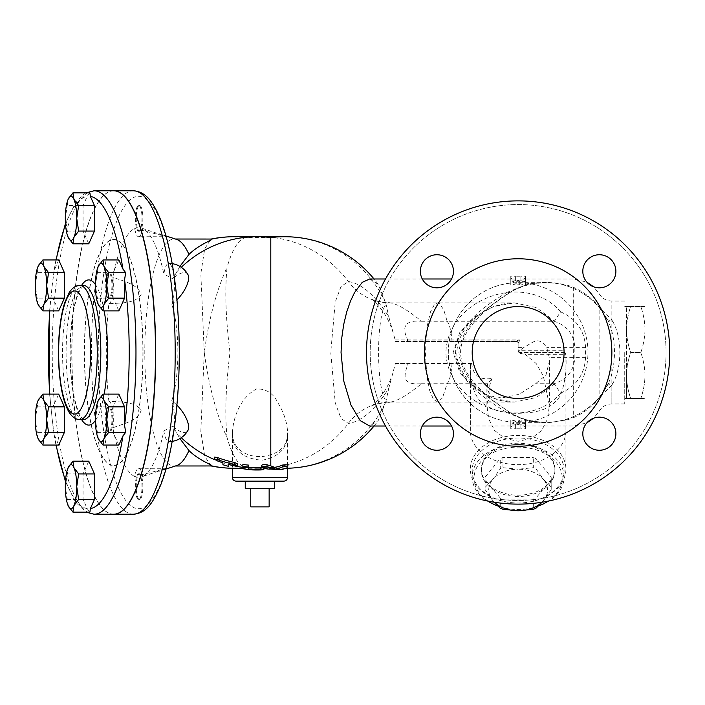 <?xml version="1.0" encoding="UTF-8"?>
<svg xmlns="http://www.w3.org/2000/svg" width="705" height="705" viewBox="0 0 705 705"><rect width="100%" height="100%" fill="white"/><g stroke="black" fill="none" stroke-linecap="round" stroke-linejoin="round"><path stroke-width="0.53" stroke-dasharray="3.52 2.64" d="M142.877 486.661A12.866 3.331 -90 0 0 139.555 473.795A12.866 3.331 -90 0 0 136.224 486.661A12.866 3.331 -90 0 0 139.555 499.528A12.866 3.331 -90 0 0 142.877 486.661M141.996 486.661A12.866 3.331 -90 0 0 138.665 473.795A12.866 3.331 -90 0 0 135.334 486.661A12.866 3.331 -90 0 0 138.665 499.528A12.866 3.331 -90 0 0 141.996 486.661M111.143 430.72A12.866 3.331 -90 0 0 112.694 416.25A12.866 3.331 -90 0 0 109.478 406.714A12.866 3.331 -90 0 0 106.147 419.581A12.866 3.331 -90 0 0 109.478 432.447A12.866 3.331 -90 0 0 111.143 430.72M110.253 430.72A12.866 3.331 -90 0 0 111.813 416.25A12.866 3.331 -90 0 0 108.596 406.714A12.866 3.331 -90 0 0 105.265 419.581A12.866 3.331 -90 0 0 108.596 432.447A12.866 3.331 -90 0 0 110.253 430.72M107.812 296.558A12.866 3.331 -90 0 0 109.478 298.286A12.866 3.331 -90 0 0 112.809 285.419A12.866 3.331 -90 0 0 109.478 272.553A12.866 3.331 -90 0 0 106.261 282.088A12.866 3.331 -90 0 0 107.812 296.558M106.931 296.558A12.866 3.331 -90 0 0 108.596 298.286A12.866 3.331 -90 0 0 111.919 285.419A12.866 3.331 -90 0 0 108.596 272.553A12.866 3.331 -90 0 0 105.38 282.088A12.866 3.331 -90 0 0 106.931 296.558M142.63 476.527A18.374 4.759 -90 0 0 138.665 468.279A18.374 4.759 -90 0 0 134.699 476.527L167.067 468.279L142.63 476.527A124.97 32.342 -90 0 0 163.842 430.94A22.058 5.711 -90 0 0 168.733 441.63A22.058 5.711 -90 0 0 173.677 430.605A22.058 5.711 -90 0 0 171.738 400.819A61.141 15.827 -90 0 0 171.738 304.181A22.058 5.711 -90 0 0 173.677 274.395A22.058 5.711 -90 0 0 168.733 263.37A22.058 5.711 -90 0 0 163.842 274.06A124.97 32.342 -90 0 0 142.63 228.473A18.374 4.759 -90 0 1 138.665 236.721L167.067 236.721L142.63 228.473M112.844 427.794A18.374 4.759 -90 0 0 108.878 401.233C120.273 402.273 134.963 401.004 141.115 410.389C137.951 421 123.463 423.617 112.844 427.794A124.97 32.342 -90 0 0 134.699 476.527M108.878 303.767A18.374 4.759 -90 0 0 112.844 277.206C123.463 281.383 137.951 284 141.115 294.611C134.963 303.996 120.273 302.727 108.878 303.767A124.97 32.342 -90 0 0 108.878 401.233M112.844 277.206A124.97 32.342 -90 0 1 134.699 228.473A18.374 4.759 -90 0 0 138.665 236.721M135.334 218.338A12.866 3.331 -90 0 0 138.665 231.205A12.866 3.331 -90 0 0 141.996 218.338A12.866 3.331 -90 0 0 138.665 205.472A12.866 3.331 -90 0 0 135.334 218.338M136.224 218.338A12.866 3.331 -90 0 0 139.555 231.205A12.866 3.331 -90 0 0 142.877 218.338A12.866 3.331 -90 0 0 139.555 205.472A12.866 3.331 -90 0 0 136.224 218.338M134.699 228.473L167.067 236.721M287.393 429.689C286.582 420.806 283.445 411.896 277.981 402.96C273.434 393.416 266.279 388.737 256.523 388.931C239.638 398.087 233.082 418.594 232.386 432.844L232.386 432.852C232.227 449.534 242.159 458.664 262.172 460.233C279.471 456.831 287.913 447.71 287.517 432.844L287.393 429.689M211.579 465.987L210.98 465.926L204.697 456.144L200.828 431.354L204.265 352.5C208.98 386.604 216.594 415.025 227.107 437.752A115.012 29.769 -90 0 0 246.168 467.459A115.012 29.769 -90 0 0 247.094 467.512L270.799 467.397A115.779 111.839 90 0 0 284.582 468.279A115.779 111.839 90 0 0 385.864 401.603L388.737 388.402C374.831 410.002 361.365 421.687 348.332 423.449L341.035 418.479L335.254 403.004L330.751 352.5L335.236 302.048L341.008 286.565L348.332 281.551C361.365 283.313 374.831 294.998 388.737 316.598L395.558 341.476L406.618 341.476L407.79 340.136C401.013 326.195 405.595 319.903 421.528 321.26C407.393 309.795 396.915 303.67 390.094 302.894L385.899 302.718A55.131 52.981 -85.3 0 1 385.882 302.718A55.131 52.981 -85.3 0 1 348.332 281.551A115.779 111.839 90 0 0 259.951 236.721M227.107 437.752C224.719 415.025 225.679 386.604 229.989 352.5C225.679 318.396 224.719 289.975 227.107 267.248C216.594 289.975 208.98 318.396 204.265 352.5L200.828 273.646L204.697 248.856L210.98 239.074L211.579 239.013M270.799 237.603L247.094 237.488A115.012 29.769 -90 0 0 246.168 237.541A115.012 29.769 -90 0 0 227.107 267.248M395.064 339.951L519.964 339.951L519.964 350.711L518.131 350.658L518.131 353.029L520.008 353.311L519.964 352.5A1.842 1.842 0 0 1 518.131 350.658L518.131 343.309A1.842 1.815 90 0 0 516.333 341.476L519.964 339.951L518.149 343.282A1.842 1.842 0 0 0 516.289 341.476L395.549 341.476M517.972 342.577L518.131 343.309A1.842 1.842 0 0 0 516.289 341.476L517.021 341.625M518.131 343.309L518.131 351.707L523.551 347.653C532.901 342.745 538.303 335.157 546.789 347.653L549.213 357.347L549.371 361.136L545.943 375.148L535.527 383.74L519.312 394.262L502.542 397.796L491.173 396.113L486.891 388.799L487.693 383.74L491.967 378.444C479.735 380.356 472.976 375.386 471.689 363.524L470.35 363.524L470.35 430.861A47.781 33.787 180 0 0 518.131 464.657A47.781 33.787 180 0 0 565.912 430.861L565.912 469.204A47.781 33.787 180 0 0 518.131 435.417A47.781 33.787 180 0 0 470.35 469.204A47.781 33.787 180 0 0 518.131 502.991A47.781 33.787 180 0 0 565.912 469.204L565.912 354.342A1.842 1.842 -90 0 0 564.079 352.5L563.762 350.711L565.912 354.342A1.842 1.842 0 0 0 564.079 352.5L519.964 352.5L564.079 352.5A45.948 45.948 0 0 0 495.157 312.712A45.948 45.948 0 0 0 495.157 392.288A45.948 45.948 0 0 0 564.079 352.5A45.948 45.948 0 0 0 495.157 312.712A45.948 45.948 0 0 0 495.157 392.288A45.948 45.948 0 0 0 564.079 352.5A45.948 45.948 0 0 0 495.157 312.712A45.948 45.948 0 0 0 495.157 392.288A45.948 45.948 0 0 0 564.079 352.5A1.842 1.842 0 0 1 565.912 354.342L565.912 430.861M518.122 342.418L517.426 340.136L516.289 341.476L452.381 341.476A1.842 0.476 90 0 1 451.923 340.136L407.79 340.136M518.131 353.029L518.131 351.707M406.618 341.476L452.381 341.476M470.35 430.861L470.499 363.524C469.451 379.281 472.782 392.033 480.484 401.788C492.751 411.191 508.067 414.857 526.441 412.777C542.163 412.028 553.469 406.309 560.343 395.646C565.005 383.758 566.838 369.861 565.842 353.928L564.079 352.5A1.842 1.842 0 0 1 565.912 354.342L525.031 354.342L536.197 363.542L543.361 376.1L549.371 405.296L547.653 418.744L541.643 430.543L531.297 438.457L518.131 441.26L504.965 438.457L494.619 430.543L488.609 418.744L486.891 405.305L489.887 384.719L491.967 378.444M520.008 353.311L525.031 354.342L524.837 352.5M518.131 350.658L519.964 352.5L519.964 350.711L563.762 350.711M669.75 352.5A151.619 151.619 0 0 0 442.317 221.194A151.619 151.619 0 0 0 442.317 483.806A151.619 151.619 0 0 0 669.75 352.5A151.619 151.619 0 0 0 442.317 221.194A151.619 151.619 0 0 0 442.317 483.806A151.619 151.619 0 0 0 669.75 352.5A151.619 151.619 0 0 1 442.317 483.806A151.619 151.619 0 0 1 442.317 221.194A151.619 151.619 0 0 1 669.75 352.5M582.815 271.275A16.541 16.541 0 0 1 599.347 254.743A16.541 16.541 0 0 1 615.888 271.275A16.541 16.541 0 0 1 599.347 287.816A16.541 16.541 0 0 1 582.815 271.275A16.541 16.541 0 0 0 599.347 287.816A16.541 16.541 0 0 0 615.888 271.275A16.541 16.541 0 0 0 599.347 254.743A16.541 16.541 0 0 0 582.815 271.275M599.347 417.184A16.541 16.541 0 0 1 615.888 433.725A16.541 16.541 0 0 1 599.347 450.257A16.541 16.541 0 0 1 582.815 433.725A16.541 16.541 0 0 1 599.347 417.184A16.541 16.541 0 0 0 582.815 433.725A16.541 16.541 0 0 0 599.347 450.257A16.541 16.541 0 0 0 615.888 433.725A16.541 16.541 0 0 0 599.347 417.184M453.447 433.725A16.541 16.541 0 0 1 436.906 450.257A16.541 16.541 0 0 1 420.365 433.725A16.541 16.541 0 0 1 436.906 417.184A16.541 16.541 0 0 1 453.447 433.725A16.541 16.541 0 0 0 436.906 417.184A16.541 16.541 0 0 0 420.365 433.725A16.541 16.541 0 0 0 436.906 450.257A16.541 16.541 0 0 0 453.447 433.725M436.906 287.816A16.541 16.541 0 0 1 420.365 271.275A16.541 16.541 0 0 1 436.906 254.743A16.541 16.541 0 0 1 453.447 271.275A16.541 16.541 0 0 1 436.906 287.816A16.541 16.541 0 0 0 453.447 271.275A16.541 16.541 0 0 0 436.906 254.743A16.541 16.541 0 0 0 420.365 271.275A16.541 16.541 0 0 0 436.906 287.816M545.732 282.661A69.839 69.839 0 0 0 509.671 292.672C524.194 282.291 553.399 279.277 571.614 287.649C582.515 292.073 591.856 298.902 599.638 308.147L607.939 320.828A69.839 69.839 0 0 0 545.732 282.661L518.166 282.661C502.268 282.802 487.983 287.684 475.329 297.316C457.818 311.539 448.803 329.94 448.292 352.5A69.839 69.839 0 0 0 553.046 412.98A69.839 69.839 0 0 0 553.046 292.02A69.839 69.839 0 0 0 448.292 352.5C448.803 375.06 457.818 393.461 475.32 407.693C487.948 417.281 502.18 422.163 518.025 422.339L545.6 422.339A69.839 69.839 0 0 0 607.939 384.172A5.517 3.067 -153 0 1 612.856 383.361C622.18 366.679 622.189 338.347 612.856 321.639A5.517 3.067 -27 0 1 607.939 320.828C616.628 337.933 616.619 367.094 607.939 384.172L599.638 396.853A5.517 3.428 -140.6 0 0 599.127 398.21L611.861 385.071A5.517 3.217 28.6 0 0 607.014 385.926M88.777 461.193L83.075 473.927L83.075 499.396L87.2 508.596L89.923 512.13M58.709 394.113L52.998 406.847L52.998 425.247L54.047 434.113L58.709 445.049M58.709 259.951L54.047 270.887L52.998 279.753L52.998 298.153L37.153 298.153L35.25 285.419L38.317 265.873M89.923 192.87L87.2 196.404L83.075 205.604L67.222 205.604L68.385 198.801M118.854 445.049L113.144 432.315L113.144 406.847L118.854 394.113M118.854 310.887L113.144 298.153L113.144 272.685L118.854 259.951M88.777 243.807L83.075 231.073L83.075 205.604M58.709 310.887L52.998 298.153M113.637 514.227A161.727 41.859 90 0 1 71.778 352.5A161.727 41.859 90 0 1 113.637 190.773M113.725 190.773A161.727 41.859 -90 0 0 71.954 352.5A161.727 41.859 -90 0 0 113.725 514.227M506.833 292.452C487.789 304.384 461.326 320.678 455.342 348.446C454.443 380.585 486.758 399.7 506.833 412.548A5.517 3.252 121.1 0 1 509.671 412.328C492.064 399.805 461.89 383.388 458.937 352.5C461.863 321.647 492.072 305.186 509.671 292.672A5.517 3.252 58.9 0 1 506.833 292.452L525.19 285.049L525.481 284.185L525.481 284.979L518.131 283.428L510.781 285.128L510.781 279.039L515.373 278.986L515.373 280.907L510.781 280.907L518.131 285.128L525.481 280.907L520.889 280.907L520.889 278.986L525.481 279.039L525.481 284.979C540.241 280.678 561.242 282.167 573.659 287.411C583.564 291.861 592.05 298.321 599.127 306.79L599.127 398.21C592.041 406.688 583.555 413.148 573.659 417.589L573.659 287.411A5.517 3.181 111.8 0 1 571.614 287.649M518.131 282.123L525.481 278.078L520.889 278.078L520.889 276.228L525.481 276.281L525.481 282.123L518.131 280.502L510.781 282.123L510.781 276.281L515.373 276.228L515.373 278.078L510.781 278.078L518.131 282.123L518.131 285.128M518.131 280.502L518.131 283.428M525.481 282.123L525.481 284.185M525.481 276.281L525.481 279.039M451.544 278.986L515.373 278.986L515.373 276.228L520.889 276.228L520.889 278.986L573.659 278.986L586.851 282.115M520.889 278.078L520.889 280.907M525.481 278.078L525.481 280.907M510.781 282.123L510.781 285.128M510.781 276.281L510.781 279.039M515.373 278.078L515.373 280.907M510.781 278.078L510.781 280.907M369.676 278.986L378.18 284.353L385.864 303.397L388.737 316.598M506.833 412.548L525.19 419.951L525.481 420.814L525.481 420.021L525.481 425.961L520.889 426.014L520.889 424.093L525.481 424.093L518.131 419.872L510.781 424.093L515.373 424.093L515.373 426.014L510.781 425.961L510.781 419.872L518.131 421.572L525.481 420.021C540.109 424.295 561.18 422.868 573.659 417.589A5.517 3.181 -111.8 0 0 571.614 417.351C553.24 425.741 524.22 422.7 509.671 412.328A69.839 69.839 0 0 0 545.6 422.339M385.864 401.603L378.18 420.647L369.676 426.014M388.737 388.402L395.39 363.524L470.499 363.524M518.131 422.877L525.481 426.922L520.889 426.922L520.889 428.772L525.481 428.719L525.481 422.877L518.131 424.498L510.781 422.877L510.781 428.719L515.373 428.772L515.373 426.922L510.781 426.922L518.131 422.877L518.131 419.872M525.481 422.877L525.481 420.814M518.131 424.498L518.131 421.572M525.481 428.719L525.481 425.961M451.544 426.014L515.373 426.014L515.373 428.772L520.889 428.772L520.889 426.014L573.659 426.014L586.851 422.885M520.889 426.922L520.889 424.093M525.481 426.922L525.481 424.093M510.781 422.877L510.781 419.872M510.781 428.719L510.781 425.961M515.373 426.922L515.373 424.093M510.781 426.922L510.781 424.093M287.887 465.388L287.578 465.679A115.505 51.271 90 0 1 279.92 467.856L269.38 467.283A114.809 50.963 -90 0 1 261.731 465.626L261.423 465.344M248.742 465.133L248.742 467.018M242.864 468.71L242.864 464.542M260.868 467.662C264.666 467.671 264.666 467.82 260.868 468.085A115.655 115.655 0 0 1 248.742 467.856L242.864 466.851M262.084 467.635L263.811 468.208M222.921 460.823L222.921 462.78L222.921 460.823A113.558 113.558 0 0 1 217.316 458.893L214.373 457.078M237.347 463.705L234.404 463.784A113.558 113.558 0 0 1 228.799 462.498L228.799 464.428L228.799 462.498M228.799 466.375L228.799 464.472L222.921 462.833L222.921 464.754M163.842 430.94L172.831 426.19L179.907 438.589M179.907 266.411L172.831 278.81L163.842 274.06M171.738 304.181A20.604 8.53 -52.8 0 0 176.937 299.837M187.891 274.501A20.604 8.53 -52.8 0 0 172.831 278.81M172.831 426.19A20.604 8.53 -127.2 0 0 187.891 430.499M176.937 405.163A20.604 8.53 -127.2 0 0 171.738 400.819M242.864 467.353A115.779 111.839 -90 0 0 257.017 468.279A115.779 111.839 -90 0 0 269.874 467.512L270.799 467.248M283.842 481.145L274.65 481.145M274.65 488.495L245.252 488.495M250.76 488.495L269.143 488.495L250.76 488.495L250.76 506.877L269.143 506.877L269.143 488.495M626.56 329.526C626.534 336.62 627.899 344.278 630.667 352.5C627.899 360.722 626.534 368.38 626.56 375.474L626.56 306.552L630.667 306.552C627.899 314.774 626.534 322.432 626.56 329.526C626.534 322.432 627.899 314.774 630.667 306.552L626.56 306.552L626.56 375.474C626.534 382.568 627.899 390.226 630.667 398.448L626.56 398.448L626.56 375.474L626.56 398.448L630.667 398.448C627.899 390.226 626.534 382.568 626.56 375.474C626.534 368.38 627.899 360.722 630.667 352.5C627.899 344.278 626.534 336.62 626.56 329.526M644.943 306.552L640.836 306.552C643.603 314.774 644.969 322.432 644.943 329.526L644.943 306.552L644.943 329.526C644.969 336.62 643.603 344.278 640.836 352.5C643.603 360.722 644.969 368.38 644.943 375.474L644.943 329.526C644.969 322.432 643.603 314.774 640.836 306.552L644.943 306.552M640.836 398.448L644.943 398.448L644.943 375.474C644.969 382.568 643.603 390.226 640.836 398.448C643.603 390.226 644.969 382.568 644.943 375.474C644.969 368.38 643.603 360.722 640.836 352.5C643.603 344.278 644.969 336.62 644.943 329.526L644.943 398.448L630.667 398.448L640.836 398.448M630.667 352.5L640.836 352.5L630.667 352.5M630.667 306.552L640.836 306.552L630.667 306.552M624.727 352.5L624.727 403.956L624.727 352.5M536.02 458.62L536.02 468.816A33.082 23.388 180 0 0 533.288 467.697L533.288 457.51A33.082 23.388 0 0 1 536.02 458.62L551.169 477.179A33.082 23.388 0 0 1 551.213 478.298A33.082 23.388 0 0 1 551.169 479.418L551.169 489.605A33.082 23.388 180 0 0 551.213 488.495A33.082 23.388 180 0 0 551.169 487.375L551.169 477.179M502.973 457.51L502.973 467.697A33.082 23.388 180 0 0 500.242 468.816L500.242 458.62A33.082 23.388 0 0 1 502.973 457.51L533.288 457.51M485.084 489.605L485.084 479.418A33.082 23.388 0 0 1 485.049 478.298A33.082 23.388 0 0 1 485.084 477.179L485.084 487.375A33.082 23.388 180 0 0 485.049 488.495A33.082 23.388 180 0 0 485.084 489.605L492.663 500.391A29.407 20.789 180 0 0 494.372 502.251M502.973 509.283L502.973 499.087A33.082 23.388 0 0 1 500.242 497.977L500.242 508.173M536.02 508.173L536.02 497.977A33.082 23.388 0 0 1 533.288 499.087L533.288 509.283M551.169 489.605L543.599 500.391A29.407 20.789 180 0 0 543.599 479.594L551.169 487.375M536.02 468.816L543.599 479.594A29.407 20.789 180 0 0 518.131 469.204L533.288 467.697M502.973 467.697L518.131 469.204A29.407 20.789 180 0 0 492.663 479.594L500.242 468.816M485.084 477.179L500.242 458.62M485.084 487.375L492.663 479.594A29.407 20.789 180 0 0 492.663 500.391L494.214 502.224M488.045 501.105A44.107 31.187 0 0 1 500.55 449.693A44.107 31.187 0 0 1 562.237 478.298A44.107 31.187 0 0 1 548.217 501.105M538.444 505.978A44.107 31.187 0 0 1 497.809 505.978M564.079 476.994A45.948 32.492 180 0 0 518.131 444.511A45.948 32.492 180 0 0 472.183 476.994A45.948 32.492 180 0 0 518.131 509.486A45.948 32.492 180 0 0 564.079 476.994L564.079 470.499A45.948 32.492 0 0 1 518.131 502.991A45.948 32.492 0 0 1 472.183 470.499A45.948 32.492 0 0 1 518.131 438.017A45.948 32.492 0 0 1 564.079 470.499M551.169 479.418L536.02 497.977M533.288 499.087L502.973 499.087M500.242 497.977L485.084 479.418M541.889 502.251A29.407 20.789 180 0 0 543.599 500.391L542.048 502.224M554.888 470.499A36.757 25.988 0 0 1 518.131 496.487A36.757 25.988 0 0 1 481.374 470.499A36.757 25.988 0 0 1 518.131 444.511A36.757 25.988 0 0 1 554.888 470.499L554.888 469.204A36.757 25.988 0 0 1 518.131 495.192A36.757 25.988 0 0 1 481.374 469.204A36.757 25.988 0 0 1 518.131 443.207A36.757 25.988 0 0 1 554.888 469.204M436.906 254.743A16.541 16.541 0 0 0 422.586 279.55A16.541 16.541 0 0 0 451.235 279.55A16.541 16.541 0 0 0 436.906 254.743M420.365 433.725A16.541 16.541 0 0 0 445.181 448.045A16.541 16.541 0 0 0 445.181 419.396A16.541 16.541 0 0 0 420.365 433.725M599.347 450.257A16.541 16.541 0 0 0 613.676 425.45A16.541 16.541 0 0 0 585.027 425.45A16.541 16.541 0 0 0 599.347 450.257M615.888 271.275A16.541 16.541 0 0 0 591.081 256.955A16.541 16.541 0 0 0 591.081 285.604A16.541 16.541 0 0 0 615.888 271.275M611.861 352.5A93.73 93.73 0 0 0 471.266 271.328A93.73 93.73 0 0 0 471.266 433.672A93.73 93.73 0 0 0 611.861 352.5A93.73 93.73 0 0 1 471.266 433.672A93.73 93.73 0 0 1 471.266 271.328A93.73 93.73 0 0 1 611.861 352.5A93.73 93.73 0 0 0 471.266 271.328A93.73 93.73 0 0 0 471.266 433.672A93.73 93.73 0 0 0 611.861 352.5M487.693 383.74L447.12 383.74L442.467 397.876L437.946 402.079L433.557 399.541L429.786 390.984L426.957 376.743L425.547 356.704L425.802 341.123L427.345 325.551L430.464 311.892L434.571 304.26L437.444 302.877L439.206 303.379L443.718 309.671L447.12 321.26L554.095 321.26C567.049 325.56 573.967 334.355 574.857 347.653L574.857 357.347C573.967 370.645 567.049 379.44 554.095 383.74L535.527 383.74M471.68 363.524L408.16 363.524C402.158 379.484 404.265 384.842 421.528 383.74C407.393 395.205 396.915 401.33 390.094 402.106A55.131 52.981 85.3 0 0 385.899 402.282A55.131 52.981 85.3 0 0 385.882 402.282A55.131 52.981 85.3 0 0 348.332 423.449A115.779 111.839 90 0 1 259.951 468.279L263.811 468.279M395.39 363.524L408.16 363.524M554.403 383.873L536.443 397.435L514.262 402.123L493.579 398.422L474.721 388.129L459.73 372.416L453.174 352.491L459.739 332.575L474.729 316.853L493.579 306.569L514.289 302.877L536.461 307.574L554.403 321.127L560.625 311.874C525.172 270.385 447.622 298.823 445.904 352.5C447.613 406.168 525.163 434.624 560.625 393.126L554.095 383.74M393.275 333.113C390.121 323.366 386.287 315.646 381.766 309.927C372.733 298.603 370.072 298.25 370.812 298.515C371.782 299.792 376.796 301.194 385.882 302.718A55.131 52.981 -85.3 0 0 390.094 302.894C374.707 296.532 374.76 408.565 390.094 402.106L385.899 402.282C374.417 404.652 369.385 406.062 370.76 406.521C372.161 405.816 379.59 398.704 382.33 394.289C386.816 388.314 390.464 380.841 393.275 371.887M421.528 321.26L447.12 321.26A27.566 7.138 90 0 1 451.923 340.136L517.426 340.136M143.062 352.5A113.029 29.258 90 0 1 113.813 465.529A113.029 29.258 90 0 1 84.556 352.5A113.029 29.258 90 0 1 113.813 239.471A113.029 29.258 90 0 1 143.062 352.5M142.886 352.5A113.029 29.258 90 0 1 113.637 465.529A113.029 29.258 90 0 1 84.38 352.5A113.029 29.258 90 0 1 113.637 239.471A113.029 29.258 90 0 1 142.886 352.5M452.011 363.524A27.566 7.138 -90 0 1 447.12 383.74L421.528 383.74M599.638 396.853C591.839 406.106 582.497 412.936 571.614 417.351M599.638 308.147A5.517 3.428 140.6 0 1 599.127 306.79L611.861 319.929L611.861 301.044L611.861 403.956L611.861 385.071L612.856 383.361M607.014 319.074A5.517 3.217 151.4 0 0 611.861 319.929L612.856 321.639M176.629 465.591A113.487 29.372 90 0 1 174.17 465.987A113.487 29.372 90 0 1 144.798 352.5A113.487 29.372 90 0 1 174.17 239.013A113.487 29.372 90 0 1 176.629 239.409M98.453 439.127L95.395 419.581L98.453 400.035M68.385 506.199L65.318 486.661L68.385 467.115M38.317 439.127L35.25 419.581L38.317 400.035M38.317 304.965L37.153 298.153M68.385 237.885L65.318 218.338L67.222 205.604M113.144 432.315L97.299 432.315M113.144 406.847L97.299 406.847M83.075 473.927L67.222 473.927M83.075 499.396L67.222 499.396M52.998 406.847L37.153 406.847M83.075 231.073L67.222 231.073M54.144 432.315L37.153 432.315M54.144 272.685L37.153 272.685M98.453 304.965L95.395 285.419L98.453 265.873M113.144 298.153L97.299 298.153M113.144 272.685L97.299 272.685M173.677 274.395A156.21 40.432 -90 0 0 112.677 232.835A156.21 40.432 -90 0 0 112.677 472.165A156.21 40.432 -90 0 0 173.677 430.605A156.21 40.432 -90 0 0 173.677 274.395M232.386 477.47L287.517 477.47M234.227 468.279A115.779 111.839 -90 0 0 247.094 467.512A115.779 111.839 90 0 0 259.951 468.279A115.779 115.779 0 0 1 246.168 467.459M258.506 236.73A115.779 111.839 90 0 0 247.094 237.488A115.779 111.839 -90 0 0 234.227 236.721M666.075 352.5A147.944 147.944 0 0 1 444.159 480.625A147.944 147.944 0 0 1 444.159 224.375A147.944 147.944 0 0 1 666.075 352.5A147.944 147.944 0 0 0 444.159 224.375A147.944 147.944 0 0 0 444.159 480.625A147.944 147.944 0 0 0 666.075 352.5M560.625 393.117C576.302 386.314 584.621 374.39 585.564 357.347L585.564 347.653C584.621 330.61 576.302 318.686 560.625 311.883M87.2 508.596A156.21 40.432 90 0 1 65.556 480.378M56.206 445.049A156.21 40.432 90 0 1 54.585 435.849M52.998 425.247A156.21 40.432 90 0 1 49.808 394.113M49.808 310.887A156.21 40.432 90 0 1 52.998 279.753M94.109 190.773A161.727 41.859 -90 0 0 57.061 277.18A161.727 41.859 -90 0 0 94.109 514.227M54.585 269.151A156.21 40.432 90 0 1 56.206 259.951M65.556 224.622A156.21 40.432 90 0 1 87.2 196.404M104.173 310.887A72.597 18.788 -90 0 0 95.395 284.556M81.595 285.419A72.597 18.788 -90 0 0 69.989 352.5A72.597 18.788 -90 0 0 81.595 419.581M95.395 420.444A72.597 18.788 -90 0 0 104.173 394.113M133.342 514.227A161.727 41.859 90 0 1 91.483 352.5A161.727 41.859 90 0 1 133.342 190.773M261.731 467.503L261.731 465.626M269.38 469.142L269.38 467.283M287.578 467.565L287.578 465.679M279.92 469.697L279.92 467.856M248.742 469.697L248.742 467.856M260.868 469.927L260.868 468.085M217.316 460.894L217.316 458.893M234.404 465.697L234.404 463.784M222.921 462.771A115.779 111.839 -90 0 1 215.131 459.854M181.291 437.708A115.779 111.839 -90 0 1 175.924 432.236M175.924 272.764A115.779 111.839 -90 0 1 181.291 267.292M257.017 236.721A115.779 111.839 -90 0 1 269.874 237.488M585.564 357.347L549.213 357.347M518.131 347.653L523.551 347.653M585.564 347.653L546.789 347.653M385.864 303.397A115.779 111.839 90 0 0 284.582 236.721M79.903 285.419A67.081 17.361 -90 0 0 62.542 352.5A67.081 17.361 -90 0 0 79.903 419.581M83.454 419.581A67.081 17.361 90 0 1 66.094 352.5A67.081 17.361 90 0 1 83.454 285.419M138.665 499.528L139.555 499.528M138.665 473.795L139.555 473.795M108.596 432.447L109.478 432.447M108.596 406.714L109.478 406.714M108.596 298.286L109.478 298.286M108.596 272.553L109.478 272.553M138.665 468.279L167.067 468.279M138.665 231.205L139.555 231.205M138.665 205.472L139.555 205.472M232.386 432.852C232.615 441.621 236.087 448.036 242.811 452.072C248.045 455.342 254.496 456.84 262.163 456.567C279.286 454.214 287.746 446.309 287.517 432.844L287.517 468.243M232.386 432.844L232.386 468.27M258.479 236.73A115.779 115.779 0 0 0 246.168 237.541M54.047 434.113L55.924 445.049M65.468 481.63L75.497 502.083L86.01 512.13M53.236 428.649L49.606 394.113M49.606 310.887L53.236 276.351M86.01 192.87L83.049 194.774L75.4 203.058L65.468 223.37M55.924 259.951L54.047 270.887M422.277 278.986L385.52 278.986M422.277 426.014L385.52 426.014M270.561 467.486A115.779 115.779 0 0 1 257.017 468.279L242.864 468.279M624.727 398.448L626.56 398.448M624.727 306.552L626.56 306.552M485.049 488.495L485.049 478.298M551.213 488.495L551.213 478.298M472.183 470.499L472.183 476.994M481.374 469.204L481.374 470.499M624.727 301.044L611.861 301.044C606.309 300.859 602.061 298.409 599.127 293.694L593.61 286.794M624.727 403.956L611.861 403.956C606.309 404.141 602.061 406.591 599.127 411.306L593.61 418.206M486.891 388.799L486.891 405.305M549.371 361.136L549.371 405.305M389.786 402.123L514.262 402.123C500.814 402.106 488.212 397.479 476.465 388.235C468.948 382.189 463.326 374.743 459.581 365.895C451.782 348.975 461.59 327.728 478.201 315.382C488.882 307.274 500.911 303.106 514.289 302.877M389.786 302.877L514.262 302.877M264.084 468.279L284.582 468.279A115.779 115.779 0 0 0 285.842 468.279M509.671 412.328L492.266 400.096L482.661 391.654C475.549 385.23 469.53 377.554 464.604 368.609C461.907 363.357 460.576 357.708 460.612 351.663C460.814 342.004 465.776 331.711 475.496 320.793C486.67 308.799 498.065 299.422 509.671 292.672M374.029 426.014A115.779 115.779 0 0 0 378.18 420.647M378.18 284.353A115.779 115.779 0 0 0 374.029 278.986M166.001 235.963L159.268 233.778M166.001 469.036L159.268 471.222M174.17 465.987L175.404 465.987M174.17 239.013L175.404 239.013M168.733 441.63A22.058 22.058 0 0 0 172.187 441.365M172.187 263.635A22.058 22.058 0 0 0 168.733 263.37M83.587 419.598C84.177 419.537 80.247 420.541 75.038 400.572C71.743 386.455 70.121 369.737 70.192 350.429C70.756 322.643 73.999 302.551 79.921 290.152L83.587 285.402"/><path stroke-width="1.06" d="M669.75 352.5A151.619 151.619 0 0 1 442.317 483.806A151.619 151.619 0 0 1 442.317 221.194A151.619 151.619 0 0 1 669.75 352.5M103 310.887L98.251 304.516A22.058 5.711 -90 0 0 98.453 304.957A22.058 5.711 -90 0 0 103.952 304.516A22.058 5.711 -90 0 0 106.808 285.419A22.058 5.711 -90 0 0 103.952 266.323L108.711 272.685L106.808 285.419L108.711 298.153L103.952 304.516L103 310.887L118.854 310.887L124.556 298.153L124.556 279.753L125.701 272.685L122.978 269.151L118.854 259.951L103 259.951L103.952 266.323A22.058 5.711 -90 0 0 98.453 265.882L98.453 265.882A22.058 5.711 -90 0 0 98.251 266.323L103 259.951M103 445.049L98.251 438.677A22.058 5.711 -90 0 0 98.453 439.118L98.453 439.127A22.058 5.711 -90 0 0 103.952 438.677A22.058 5.711 -90 0 0 106.808 419.581L108.711 432.315L103.952 438.677L103 445.049L118.854 445.049L122.978 435.849L125.701 432.315L124.556 425.247L124.556 406.847L108.711 406.847L106.808 419.581A22.058 5.711 -90 0 0 103.952 400.484L108.711 406.847M72.932 512.13L68.174 505.758A22.058 5.711 -90 0 0 68.376 506.199L68.385 506.199A22.058 5.711 -90 0 0 73.884 505.758L72.932 512.13L89.923 512.13L90.363 508.596L94.488 499.396L78.643 499.396L73.884 505.758A22.058 5.711 -90 0 0 76.739 486.661L78.643 499.396M72.932 243.807L88.777 243.807L94.488 231.073L94.488 205.604L90.363 196.404L89.923 192.87L72.932 192.87L73.884 199.242A22.058 5.711 -90 0 0 68.376 198.801L68.385 198.792A22.058 5.711 -90 0 0 68.174 199.242A22.058 5.711 -90 0 0 65.318 218.338A22.058 5.711 -90 0 0 68.174 237.435A22.058 5.711 -90 0 0 68.376 237.876A22.058 5.711 -90 0 0 73.884 237.435A22.058 5.711 -90 0 0 76.739 218.338A22.058 5.711 -90 0 0 73.884 199.242L78.643 205.604L76.739 218.338L78.643 231.073L73.884 237.435L72.932 243.807L68.174 237.435M42.864 394.113L43.816 400.484A22.058 5.711 -90 0 0 38.308 400.043A22.058 5.711 -90 0 0 38.105 400.484L42.864 394.113L58.709 394.113L64.419 406.847L64.419 432.315L58.709 445.049L42.864 445.049L38.105 438.677A22.058 5.711 -90 0 0 38.308 439.118A22.058 5.711 -90 0 0 43.816 438.677L42.864 445.049M72.932 461.193L73.884 467.565A22.058 5.711 -90 0 0 68.376 467.124L68.385 467.107A22.058 5.711 -90 0 0 68.174 467.565L72.932 461.193L88.777 461.193L94.488 473.927L94.488 499.396M103 394.113L103.952 400.484A22.058 5.711 -90 0 0 98.453 400.043A22.058 5.711 -90 0 0 98.251 400.484L103 394.113L118.854 394.113L124.556 406.847M38.105 266.323L42.864 259.951L58.709 259.951L64.419 272.685L64.419 298.153L58.709 310.887L42.864 310.887L38.105 304.516A22.058 5.711 -90 0 0 38.308 304.957A22.058 5.711 -90 0 0 43.816 304.516A22.058 5.711 -90 0 0 46.662 285.419A22.058 5.711 -90 0 0 43.816 266.323A22.058 5.711 -90 0 0 38.308 265.882A22.058 5.711 -90 0 0 38.105 266.323A22.058 5.711 -90 0 0 35.25 285.419A22.058 5.711 -90 0 0 38.105 304.516M94.109 190.773L113.637 190.773A161.727 41.859 90 0 1 155.488 352.5A161.727 41.859 90 0 1 113.637 514.227L94.109 514.227A161.727 41.859 -90 0 0 135.968 352.5A161.727 41.859 -90 0 0 94.109 190.773L86.01 192.87M113.725 514.227A161.727 41.859 -90 0 0 113.813 514.227A161.727 41.859 -90 0 0 155.673 352.5A161.727 41.859 -90 0 0 113.813 190.773A161.727 41.859 -90 0 0 113.725 190.773M113.813 190.773L133.342 190.773A161.727 41.859 90 0 1 169.588 433.363A161.727 41.859 90 0 1 133.342 514.227C144.657 513.143 151.619 506.551 160.74 484.89C166.221 470.79 170.575 452.962 173.809 431.425C179.66 390.605 180.806 347.935 177.255 303.414C174.408 270.482 169.27 243.683 161.842 223.018C158.907 214.946 155.638 208.301 152.042 203.058C147.054 195.356 140.815 191.258 133.342 190.773M385.52 426.014L369.676 426.014L360.185 420.612L350.967 405.058L343.855 381.334L341.044 352.5L341.705 338.409L343.679 324.564L346.719 311.927L350.438 301.229L354.606 292.452L362.22 282.361L369.676 278.986L385.52 278.986M270.799 467.732A115.752 51.386 -90 0 1 267.001 466.587C263.529 466.243 261.775 466.551 261.731 467.503A116.66 51.791 90 0 0 269.38 469.142L270.799 469.107L270.799 467.732A117.559 52.188 -90 0 0 274.65 469.151L274.65 467.292A114.941 51.024 -90 0 0 282.308 465.106C285.772 464.524 287.525 464.718 287.578 465.679M261.423 465.344L261.731 467.503M270.799 469.107L279.92 469.697A117.347 52.091 -90 0 0 287.578 467.565L287.887 465.388M287.578 467.565C287.525 466.613 285.772 466.428 282.308 467.001A116.792 51.844 90 0 1 274.65 469.151M261.731 465.626C261.767 464.657 263.529 464.348 267.001 464.692A113.893 50.557 90 0 0 270.799 465.855A115.717 51.368 90 0 0 274.65 467.292M242.864 468.71L248.742 469.697A117.488 117.488 0 0 0 260.868 469.927C264.666 469.662 264.666 469.521 260.868 469.504A117.065 117.065 0 0 1 248.742 469.274L248.742 467.018L242.864 466.446L242.864 468.71M260.868 469.927C264.666 469.662 264.666 469.521 260.868 469.504L260.868 467.662L262.084 467.635M242.864 466.446L242.864 464.542L248.742 465.133L248.742 467.424A115.223 115.223 0 0 0 260.868 467.662M248.742 469.274L248.742 467.424M214.373 459.105L214.373 457.078L217.316 457.474A112.227 112.227 0 0 0 234.404 462.427L237.347 463.705L237.347 465.617L234.404 464.366A114.122 114.122 0 0 1 217.316 459.501L214.373 459.105L217.316 460.894A115.435 115.435 0 0 0 222.921 462.78L222.921 464.754L228.676 466.402L228.799 464.428A115.435 115.435 0 0 0 234.404 465.697L237.347 465.617M179.907 438.589L188.958 450.557C198.977 460.541 213.069 465.185 211.949 465.961L175.404 465.987M270.799 465.855L270.799 237.603L269.874 237.488L270.799 237.603A115.779 111.839 90 0 1 284.582 236.721L259.951 236.721A115.779 111.839 90 0 0 258.506 236.73M176.937 299.837A20.604 8.53 -52.8 0 0 187.891 274.501A22.058 22.058 0 0 0 172.187 263.635M172.187 441.365A22.058 22.058 0 0 0 187.891 430.499A20.604 8.53 -127.2 0 0 176.937 405.163M236.06 481.145L283.842 481.145C286.08 480.933 287.305 479.7 287.517 477.47L232.386 477.47C232.606 479.7 233.831 480.933 236.06 481.145L274.65 481.145L274.65 488.495L245.252 488.495L245.252 481.145M250.76 488.495L250.76 506.877L269.143 506.877L269.143 488.495M494.214 502.224L500.242 508.173A33.082 23.388 180 0 0 502.973 509.283L518.131 510.79A29.407 20.789 180 0 0 541.889 502.251M494.372 502.251A29.407 20.789 180 0 0 518.131 510.79L533.288 509.283A33.082 23.388 180 0 0 536.02 508.173L542.048 502.224M548.217 501.105A44.107 31.187 0 0 1 538.444 505.978M497.809 505.978A44.107 31.187 0 0 1 488.045 501.105M564.079 352.5A45.948 45.948 0 0 1 495.157 392.288A45.948 45.948 0 0 1 495.157 312.712A45.948 45.948 0 0 1 564.079 352.5M436.906 254.743A16.541 16.541 0 0 1 451.235 279.55A16.541 16.541 0 0 1 422.586 279.55A16.541 16.541 0 0 1 436.906 254.743M420.365 433.725A16.541 16.541 0 0 1 445.181 419.396A16.541 16.541 0 0 1 445.181 448.045A16.541 16.541 0 0 1 420.365 433.725M599.347 450.257A16.541 16.541 0 0 1 585.027 425.45A16.541 16.541 0 0 1 613.676 425.45A16.541 16.541 0 0 1 599.347 450.257M615.888 271.275A16.541 16.541 0 0 1 591.081 285.604A16.541 16.541 0 0 1 591.081 256.955A16.541 16.541 0 0 1 615.888 271.275M611.861 352.5A93.73 93.73 0 0 0 471.266 271.328A93.73 93.73 0 0 0 471.266 433.672A93.73 93.73 0 0 0 611.861 352.5M166.001 235.963L176.629 239.409A113.487 29.372 90 0 1 188.958 254.443L179.907 266.411M188.958 450.557A113.487 29.372 90 0 1 176.629 465.591L166.001 469.036M175.404 239.013L211.949 239.039C213.069 239.815 198.977 244.459 188.958 254.443M98.251 400.484A22.058 5.711 -90 0 0 95.395 419.581A22.058 5.711 -90 0 0 98.251 438.677M68.174 467.565A22.058 5.711 -90 0 0 65.318 486.661A22.058 5.711 -90 0 0 68.174 505.758M73.884 467.565L78.643 473.927L76.739 486.661A22.058 5.711 -90 0 0 73.884 467.565M38.105 400.484A22.058 5.711 -90 0 0 35.25 419.581A22.058 5.711 -90 0 0 38.105 438.677M43.816 400.484L48.566 406.847L46.662 419.581A22.058 5.711 -90 0 0 43.816 400.484M46.662 419.581L48.566 432.315L43.816 438.677A22.058 5.711 -90 0 0 46.662 419.581M42.864 259.951L43.816 266.323L48.566 272.685L46.662 285.419L48.566 298.153L43.816 304.516L42.864 310.887M68.174 199.242L72.932 192.87M94.488 473.927L78.643 473.927M64.419 406.847L48.566 406.847M64.419 432.315L48.566 432.315M64.419 272.685L48.566 272.685M64.419 298.153L48.566 298.153M94.488 231.073L78.643 231.073M94.488 205.604L78.643 205.604M125.701 432.315L108.711 432.315M98.251 266.323A22.058 5.711 -90 0 0 95.395 285.419A22.058 5.711 -90 0 0 98.251 304.516M124.556 298.153L108.711 298.153M125.701 272.685L108.711 272.685M124.556 279.753A156.21 40.432 90 0 1 124.556 425.247M122.978 435.849A156.21 40.432 90 0 1 90.363 508.596M65.556 480.378A156.21 40.432 90 0 1 56.206 445.049M49.808 394.113A156.21 40.432 90 0 1 49.808 310.887M56.206 259.951A156.21 40.432 90 0 1 65.556 224.622M90.363 196.404A156.21 40.432 90 0 1 122.978 269.151M104.173 394.113A72.597 18.788 -90 0 0 107.565 352.5A72.597 18.788 -90 0 0 104.173 310.887M95.395 284.556A72.597 18.788 -90 0 0 81.595 285.419M81.595 419.581A72.597 18.788 -90 0 0 95.395 420.444M267.001 466.587L267.001 464.692M282.308 467.001L282.308 465.106M217.316 459.501L217.316 457.474M234.404 464.366L234.404 462.427M228.676 466.402A117.62 113.611 -90 0 1 222.921 464.701M215.131 459.854A115.779 111.839 -90 0 1 181.291 437.708M242.864 468.279L234.227 468.279A115.779 111.839 -90 0 1 211.949 465.961M242.864 467.353A115.779 111.839 -90 0 1 228.799 464.542M181.291 267.292A115.779 111.839 -90 0 1 257.017 236.721L234.227 236.721A115.779 115.779 0 0 0 211.28 239.013M211.949 239.039A115.779 111.839 -90 0 1 234.227 236.721M90.513 352.5A61.564 15.933 90 0 1 66.614 405.816A61.564 15.933 90 0 1 66.614 299.184A61.564 15.933 90 0 1 90.513 352.5M97.264 352.5A67.081 17.361 -90 0 0 79.903 285.419C75.779 285.384 72.121 287.931 68.923 293.042L64.666 302.842C61.934 311.487 60.084 322.132 59.114 334.769C57.845 352.544 58.427 369.42 60.85 385.406C62.63 396.853 65.292 405.666 68.843 411.835C72.077 417.043 75.761 419.625 79.903 419.581A67.081 17.361 -90 0 0 97.264 352.5M83.542 285.419L83.454 285.419A67.081 17.361 90 0 1 100.815 352.5A67.081 17.361 90 0 1 83.454 419.581L79.903 419.581M232.386 468.27L232.386 477.47M287.517 468.243L287.517 477.47M259.951 236.721A115.779 115.779 0 0 0 258.479 236.73M55.924 445.049L65.468 481.63M86.01 512.13L94.109 514.227M49.606 394.113L49.606 310.887M65.468 223.37L55.924 259.951M113.813 514.227L133.342 514.227M451.544 278.986L422.277 278.986M451.544 426.014L422.277 426.014M263.811 469.618L263.811 468.208M270.561 237.514A115.779 115.779 0 0 0 257.017 236.721M593.61 286.794L586.851 282.115M593.61 418.206L586.851 422.885M285.842 468.279A115.779 115.779 0 0 0 374.029 426.014M374.029 278.986A115.779 115.779 0 0 0 284.582 236.721M211.28 465.987A115.779 115.779 0 0 0 234.227 468.279M83.454 285.419L79.903 285.419"/></g></svg>
